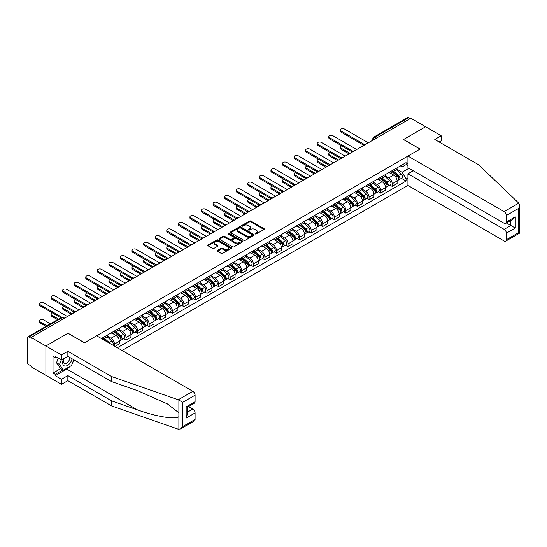 <?xml version="1.0" encoding="UTF-8"?>
<svg xmlns="http://www.w3.org/2000/svg" width="547" height="547" viewBox="0 0 547 547"><rect width="100%" height="100%" fill="white"/><g stroke="black" fill="none" stroke-linecap="round" stroke-linejoin="round"><path stroke-width="0.82" d="M255.271 233.945A0.718 0.417 0 0 0 256.29 233.945L264.03 229.473A1.032 0.595 0 0 0 264.331 229.056A1.032 0.595 0 0 0 264.03 228.639L250.923 221.07A1.032 0.595 0 0 0 249.466 221.07L241.726 225.535A0.718 0.417 0 0 0 242.752 226.123L243.75 225.549A3.296 1.901 0 0 1 248.413 225.549L249.5 226.178A3.296 1.901 0 0 1 250.464 227.525A3.296 1.901 0 0 1 249.5 228.865L248.502 229.446A0.718 0.417 0 0 0 249.521 230.034L250.519 229.453A3.296 1.901 0 0 1 255.182 229.453L256.276 230.089A3.296 1.901 0 0 1 257.24 231.429A3.296 1.901 0 0 1 256.276 232.776L255.271 233.357A0.718 0.417 0 0 0 255.271 233.945L255.271 233.357M217.501 250.417A1.032 0.595 0 0 0 217.2 250.834A1.032 0.595 0 0 0 217.501 251.258L221.173 253.377A1.032 0.595 0 0 0 222.629 253.377L231.224 248.413A1.032 0.595 0 0 0 231.525 247.996A1.032 0.595 0 0 0 231.224 247.579L218.116 240.01A1.032 0.595 0 0 0 216.66 240.01L208.065 244.967A1.032 0.595 0 0 0 207.764 245.391A1.032 0.595 0 0 0 208.065 245.808L212.51 248.372A1.032 0.595 0 0 0 213.966 248.372L217.644 246.253A1.032 0.595 0 0 0 217.945 245.829A1.032 0.595 0 0 0 217.644 245.412L215.443 244.14A2.756 1.593 0 0 1 214.636 243.012A2.756 1.593 0 0 1 216.332 241.542A2.756 1.593 0 0 1 219.34 241.89L227.969 246.875A2.756 1.593 0 0 1 228.776 247.996A2.756 1.593 0 0 1 227.073 249.466A2.756 1.593 0 0 1 224.072 249.117L222.629 248.29A1.032 0.595 0 0 0 221.173 248.29L217.501 250.417L217.501 251.258M31.131 337.458L410.824 118.241L425.587 126.767L403.481 139.533L420.021 149.085L84.546 342.764L68.006 333.212L45.9 345.977L31.131 337.458L31.131 338.313L28.834 336.986A2.099 1.21 -120 0 0 27.788 336.877A2.099 1.21 -120 0 0 27.35 337.841L27.35 362.087A2.099 1.21 -120 0 0 28.834 364.651L31.131 365.984L31.131 366.839L45.9 375.358L45.9 345.977L45.9 375.358L61.476 384.356L61.476 379.303L67.855 375.618L67.855 380.671L61.476 384.356M243.825 240.304A1.032 0.595 0 0 0 245.282 240.304L253.87 235.34A1.032 0.595 0 0 0 254.17 234.923A1.032 0.595 0 0 0 253.87 234.499L240.762 226.93A1.032 0.595 0 0 0 239.306 226.93L230.718 231.894A1.032 0.595 0 0 0 230.417 232.318A1.032 0.595 0 0 0 230.718 232.735L243.825 240.304M228.489 234.102A0.718 0.417 0 0 1 229.22 234.198L229.22 233.343L242.547 241.036A1.032 0.595 0 0 1 242.847 241.459A1.032 0.595 0 0 1 242.547 241.877L233.959 246.841A1.032 0.595 0 0 1 232.502 246.841L219.395 239.271L219.395 238.43A1.032 0.595 0 0 0 219.087 238.854A1.032 0.595 0 0 0 219.395 239.271M219.395 238.43L223.067 236.311A1.032 0.595 0 0 1 224.523 236.311L229.843 239.381A1.032 0.595 0 0 0 231.299 239.381L233.74 237.972A1.032 0.595 0 0 0 234.041 237.548A1.032 0.595 0 0 0 233.74 237.131L228.202 233.931A0.718 0.417 0 0 1 229.22 233.343M122.09 350.477L407.932 185.447L504.149 241.001A3.145 1.819 -120 0 0 505.722 241.152A3.145 1.819 -120 0 0 506.378 239.716L506.378 233.207A3.145 1.819 -120 0 0 504.149 229.35L510.83 225.494L515.281 228.065L506.378 233.207M376.473 138.076L374.914 137.174A2.099 1.21 60 0 0 373.868 137.071L407.474 117.667A2.099 1.21 60 0 1 408.52 117.769L374.914 137.174A2.099 1.21 120 0 0 373.43 139.745L373.43 139.834M410.079 118.672L408.52 117.769M392.199 170.623A4.827 2.79 60 0 1 391.201 172.79L396.096 169.967A4.827 2.79 -120 0 0 397.101 167.799M385.252 175.826L388.787 177.864A4.827 2.79 60 0 1 392.199 183.778L397.101 180.948A4.827 2.79 -120 0 0 393.683 175.04L390.182 173.016M397.101 180.948L397.101 183.56L392.199 186.39L389.854 185.036M391.201 172.79A4.827 2.79 60 0 1 388.828 172.572M392.199 183.778L392.199 186.39M380.63 177.31A4.827 2.79 60 0 1 379.632 179.478L384.527 176.647A4.827 2.79 -120 0 0 385.526 174.479M378.278 191.717L380.63 193.07L385.526 190.247L385.526 187.628A4.827 2.79 -120 0 0 382.114 181.72L378.606 179.696M379.632 179.478A4.827 2.79 60 0 1 377.252 179.259M373.683 182.507L377.218 184.544A4.827 2.79 60 0 1 380.63 190.459L380.63 193.07M369.054 183.99A4.827 2.79 60 0 1 368.056 186.158L372.951 183.327A4.827 2.79 -120 0 0 373.95 181.16M366.709 198.397L369.054 199.751L373.95 196.927L373.95 194.315A4.827 2.79 -120 0 0 370.538 188.4L367.037 186.377M368.056 186.158A4.827 2.79 60 0 1 365.683 185.939M362.107 189.187L365.642 191.231A4.827 2.79 60 0 1 369.054 197.139L369.054 199.751M357.485 190.671A4.827 2.79 60 0 1 356.48 192.838L361.382 190.014A4.827 2.79 -120 0 0 362.381 187.847M355.133 205.077L357.485 206.431L362.381 203.607L362.381 200.995A4.827 2.79 -120 0 0 358.969 195.081L355.461 193.057M356.48 192.838A4.827 2.79 60 0 1 354.107 192.619M350.531 195.867L354.073 197.911A4.827 2.79 60 0 1 357.485 203.819L357.485 206.431M345.909 197.351A4.827 2.79 60 0 1 344.911 199.518L349.806 196.694A4.827 2.79 -120 0 0 350.805 194.527M343.564 211.757L345.909 213.118L350.805 210.287L350.805 207.675A4.827 2.79 -120 0 0 347.393 201.768L343.885 199.744M344.911 199.518A4.827 2.79 60 0 1 342.531 199.299M338.962 202.547L342.497 204.592A4.827 2.79 60 0 1 345.909 210.499L345.909 213.118M334.333 204.038A4.827 2.79 60 0 1 333.335 206.198L338.231 203.375A4.827 2.79 -120 0 0 339.229 201.207M331.988 218.444L334.333 219.798L339.236 216.968L339.236 214.356A4.827 2.79 -120 0 0 335.817 208.448L332.316 206.424M333.335 206.198A4.827 2.79 60 0 1 330.962 205.987M327.386 209.234L330.921 211.272A4.827 2.79 60 0 1 334.333 217.186L334.333 219.798M322.764 210.718A4.827 2.79 60 0 1 321.766 212.886L326.662 210.055A4.827 2.79 -120 0 0 327.66 207.887M320.412 225.125L322.764 226.479L327.66 223.655L327.66 221.036A4.827 2.79 -120 0 0 324.248 215.128L320.74 213.104M321.766 212.886A4.827 2.79 60 0 1 319.386 212.667M315.817 215.915L319.352 217.952A4.827 2.79 60 0 1 322.764 223.867L322.764 226.479M311.188 217.398A4.827 2.79 60 0 1 310.19 219.566L315.086 216.735A4.827 2.79 -120 0 0 316.084 214.574M308.843 231.805L311.188 233.159L316.084 230.335L316.084 227.723A4.827 2.79 -120 0 0 312.672 221.808L309.171 219.785M310.19 219.566A4.827 2.79 60 0 1 307.817 219.347M304.241 222.595L307.776 224.639A4.827 2.79 60 0 1 311.188 230.547L311.188 233.159M299.619 224.079A4.827 2.79 60 0 1 298.614 226.246L303.517 223.422A4.827 2.79 -120 0 0 304.515 221.255M297.267 238.485L299.619 239.839L304.515 237.015L304.515 234.403A4.827 2.79 -120 0 0 301.103 228.489L297.595 226.472M298.614 226.246A4.827 2.79 60 0 1 296.242 226.027M292.666 229.275L296.207 231.319A4.827 2.79 60 0 1 299.619 237.227L299.619 239.839M288.043 230.759A4.827 2.79 60 0 1 287.045 232.926L291.941 230.102A4.827 2.79 -120 0 0 292.939 227.935M285.698 245.165L288.043 246.526L292.939 243.695L292.939 241.083A4.827 2.79 -120 0 0 289.527 235.176L286.019 233.152M287.045 232.926A4.827 2.79 60 0 1 284.666 232.707M281.096 235.955L284.631 238A4.827 2.79 60 0 1 288.043 243.914L288.043 246.526M276.467 237.446A4.827 2.79 60 0 1 275.469 239.613L280.365 236.783A4.827 2.79 -120 0 0 281.363 234.615M274.122 251.852L276.467 253.206L281.363 250.376L281.363 247.764A4.827 2.79 -120 0 0 277.951 241.856L274.45 239.832M275.469 239.613A4.827 2.79 60 0 1 273.097 239.395M269.521 242.642L273.056 244.68A4.827 2.79 60 0 1 276.467 250.594L276.467 253.206M264.898 244.126A4.827 2.79 60 0 1 263.9 246.294L268.796 243.463A4.827 2.79 -120 0 0 269.794 241.295M262.546 258.533L264.898 259.887L269.794 257.063L269.794 254.451A4.827 2.79 -120 0 0 266.382 248.536L262.875 246.512M263.9 246.294A4.827 2.79 60 0 1 261.521 246.075M257.945 249.323L261.487 251.367A4.827 2.79 60 0 1 264.898 257.275L264.898 259.887M253.323 250.806A4.827 2.79 60 0 1 252.324 252.974L257.22 250.15A4.827 2.79 -120 0 0 258.218 247.982M250.977 265.213L253.323 266.567L258.218 263.743L258.218 261.131A4.827 2.79 -120 0 0 254.806 255.217L251.305 253.193M252.324 252.974A4.827 2.79 60 0 1 249.952 252.755M246.376 256.003L249.911 258.047A4.827 2.79 60 0 1 253.323 263.955L253.323 266.567M241.753 257.487A4.827 2.79 60 0 1 240.748 259.654L245.644 256.83A4.827 2.79 -120 0 0 246.649 254.663M239.401 271.893L241.753 273.254L246.649 270.423L246.649 267.811A4.827 2.79 -120 0 0 243.237 261.904L239.73 259.88M240.748 259.654A4.827 2.79 60 0 1 238.376 259.435M234.8 262.683L238.335 264.727A4.827 2.79 60 0 1 241.753 270.635L241.753 273.254M230.178 264.174A4.827 2.79 60 0 1 229.179 266.334L234.075 263.51A4.827 2.79 -120 0 0 235.073 261.343M227.832 278.58L230.178 279.934L235.073 277.103L235.073 274.491A4.827 2.79 -120 0 0 231.661 268.584L228.154 266.56M229.179 266.334A4.827 2.79 60 0 1 226.8 266.122M223.231 269.37L226.766 271.408A4.827 2.79 60 0 1 230.178 277.322L230.178 279.934M218.602 270.854A4.827 2.79 60 0 1 217.603 273.021L222.499 270.191A4.827 2.79 -120 0 0 223.497 268.023M216.256 285.26L218.602 286.614L223.497 283.79L223.497 281.172A4.827 2.79 -120 0 0 220.085 275.264L216.585 273.24M217.603 273.021A4.827 2.79 60 0 1 215.231 272.803M211.655 276.05L215.19 278.088A4.827 2.79 60 0 1 218.602 284.002L218.602 286.614M207.033 277.534A4.827 2.79 60 0 1 206.034 279.702L210.93 276.871A4.827 2.79 -120 0 0 211.928 274.71M204.681 291.941L207.033 293.295L211.928 290.471L211.928 287.859A4.827 2.79 -120 0 0 208.516 281.944L205.009 279.92M206.034 279.702A4.827 2.79 60 0 1 203.655 279.483M200.079 282.731L203.621 284.775A4.827 2.79 60 0 1 207.033 290.683L207.033 293.295M195.457 284.214A4.827 2.79 60 0 1 194.458 286.382L199.354 283.558A4.827 2.79 -120 0 0 200.352 281.39M193.112 298.621L195.457 299.975L200.352 297.151L200.352 294.539A4.827 2.79 -120 0 0 196.941 288.625L193.44 286.601M194.458 286.382A4.827 2.79 60 0 1 192.086 286.163M188.51 289.411L192.045 291.455A4.827 2.79 60 0 1 195.457 297.363L195.457 299.975M183.888 290.895A4.827 2.79 60 0 1 182.883 293.062L187.778 290.238A4.827 2.79 -120 0 0 188.783 288.071M181.536 305.301L183.888 306.662L188.783 303.831L188.783 301.219A4.827 2.79 -120 0 0 185.371 295.312L181.864 293.288M182.883 293.062A4.827 2.79 60 0 1 180.51 292.843M176.934 296.091L180.469 298.136A4.827 2.79 60 0 1 183.888 304.05L183.888 306.662M172.312 297.582A4.827 2.79 60 0 1 171.314 299.742L176.209 296.918A4.827 2.79 -120 0 0 177.207 294.751M169.967 311.988L172.312 313.342L177.207 310.511L177.207 307.899A4.827 2.79 -120 0 0 173.796 301.992L170.288 299.968M171.314 299.742A4.827 2.79 60 0 1 168.934 299.53M165.365 302.778L168.9 304.816A4.827 2.79 60 0 1 172.312 310.73L172.312 313.342M160.736 304.262A4.827 2.79 60 0 1 159.738 306.429L164.633 303.599A4.827 2.79 -120 0 0 165.632 301.431M158.391 318.669L160.736 320.022L165.632 317.198L165.632 314.587A4.827 2.79 -120 0 0 162.22 308.672L158.719 306.648M159.738 306.429A4.827 2.79 60 0 1 157.365 306.211M153.789 309.458L157.324 311.496A4.827 2.79 60 0 1 160.736 317.41L160.736 320.022M149.167 310.942A4.827 2.79 60 0 1 148.169 313.11L153.064 310.279A4.827 2.79 -120 0 0 154.063 308.118M146.815 325.349L149.167 326.703L154.063 323.879L154.063 321.267A4.827 2.79 -120 0 0 150.651 315.352L147.143 313.328M148.169 313.11A4.827 2.79 60 0 1 145.789 312.891M142.213 316.139L145.755 318.183A4.827 2.79 60 0 1 149.167 324.091L149.167 326.703M137.591 317.622A4.827 2.79 60 0 1 136.593 319.79L141.488 316.966A4.827 2.79 -120 0 0 142.487 314.798M135.246 332.029L137.591 333.39L142.487 330.559L142.487 327.947A4.827 2.79 -120 0 0 139.075 322.033L135.574 320.016M136.593 319.79A4.827 2.79 60 0 1 134.213 319.571M130.644 322.819L134.179 324.863A4.827 2.79 60 0 1 137.591 330.771L137.591 333.39M126.022 324.303A4.827 2.79 60 0 1 125.017 326.47L129.912 323.646A4.827 2.79 -120 0 0 130.918 321.479M123.67 338.709L126.022 340.07L130.918 337.239L130.918 334.627A4.827 2.79 -120 0 0 127.506 328.72L123.998 326.696M125.017 326.47A4.827 2.79 60 0 1 122.644 326.251M119.068 329.506L122.603 331.544A4.827 2.79 60 0 1 126.022 337.458L126.022 340.07M114.446 330.99A4.827 2.79 60 0 1 113.448 333.157L118.343 330.326A4.827 2.79 -120 0 0 119.342 328.159M115.041 346.408L119.342 343.926L119.342 341.307A4.827 2.79 -120 0 0 115.93 335.4L112.422 333.376M113.448 333.157A4.827 2.79 60 0 1 111.068 332.938M107.499 336.186L111.034 338.224A4.827 2.79 60 0 1 114.446 344.138L114.446 346.066M102.768 339.318L106.768 337.007A4.827 2.79 -120 0 0 107.766 334.839M102.87 337.67A4.827 2.79 60 0 1 102.515 339.174M101.386 338.525L406.072 162.616L406.072 164.626L402.141 166.903L400.397 165.891M396.828 169.139L402.141 172.209L408.93 168.291M406.072 164.633L407.932 165.7M407.932 177.953L406.072 179.019L402.141 172.209M117.338 347.735L406.072 181.036L406.072 179.019M406.072 164.626L407.932 163.56M401.43 178.349L406.072 181.036M255.558 234.048L256.276 233.631A3.296 1.901 0 0 0 257.24 232.29L257.24 231.429M250.464 227.525L250.464 228.379A3.296 1.901 0 0 1 249.5 229.726L248.789 230.137M264.016 229.487L250.923 221.925A1.032 0.595 0 0 0 249.466 221.925L242.02 226.226M253.856 235.347L240.762 227.791A1.032 0.595 0 0 0 239.306 227.791L230.731 232.742L230.718 231.894M252.051 235.217A0.718 0.417 0 0 0 252.051 234.629L240.543 227.983A0.718 0.417 0 0 0 239.524 227.983L238.471 228.591A3.296 1.901 0 0 0 237.507 229.938A3.296 1.901 0 0 0 238.471 231.285L246.335 235.825A3.296 1.901 0 0 0 250.998 235.825L252.051 235.217L252.051 236.072A0.718 0.417 0 0 0 252.263 235.778L252.263 234.923M237.507 229.938L237.507 230.793A3.296 1.901 0 0 0 238.471 232.14L238.471 231.285M252.051 236.072L250.998 236.68A3.296 1.901 0 0 1 246.335 236.68L238.471 232.14M219.409 239.278L223.067 237.166L223.067 236.311M234.041 237.548L234.041 238.403A1.032 0.595 0 0 1 233.74 238.827L231.299 240.236A1.032 0.595 0 0 1 229.843 240.236L224.523 237.166A1.032 0.595 0 0 0 223.067 237.166M229.22 234.198L242.533 241.89M235.36 242.56A2.756 1.593 0 0 0 238.362 242.909A2.756 1.593 0 0 0 240.058 241.439A2.756 1.593 0 0 0 239.251 240.311L236.215 238.56A1.032 0.595 0 0 0 234.759 238.56L232.318 239.969A1.032 0.595 0 0 0 232.017 240.386A1.032 0.595 0 0 0 232.318 240.81L235.36 242.56L235.36 243.422A2.756 1.593 0 0 0 238.362 243.764A2.756 1.593 0 0 0 240.058 242.294L240.058 241.439M232.017 240.386L232.017 241.241A1.032 0.595 0 0 0 232.318 241.665L232.318 240.81M235.36 243.422L232.318 241.665M228.776 247.996L228.776 248.851A2.756 1.593 0 0 1 227.073 250.321A2.756 1.593 0 0 1 224.072 249.979L222.629 249.145A1.032 0.595 0 0 0 221.173 249.145L217.515 251.264M214.636 243.012L214.636 243.873A2.756 1.593 0 0 0 215.443 244.994L215.443 244.14M217.644 245.412L217.644 246.253L215.443 244.994M231.21 248.427L218.116 240.865A1.032 0.595 0 0 0 216.66 240.865L208.079 245.815L208.065 244.967M392.534 172.025L397.252 176.23A2.626 1.511 60 0 1 398.079 180.284L397.095 180.852M392.664 172.134L394.879 173.413M341.786 145.892A2.414 1.395 -0 0 0 340.378 147.157A2.414 1.395 -0 0 0 341.089 148.141L350.066 153.324M393.013 171.751L398.257 176.428A1.258 0.725 60 0 1 398.654 178.377A1.258 0.725 60 0 1 398.537 178.425M393.799 171.293L398.517 175.505A2.626 1.511 60 0 1 399.337 179.56A2.626 1.511 60 0 1 398.544 179.642M396.425 169.714L401.183 173.96A2.626 1.511 60 0 1 402.011 178.014L399.337 179.56M349.102 153.878L341.089 149.256A2.414 1.395 180 0 1 340.378 148.271L340.378 147.157M363.324 144.962L341.089 132.121A2.414 1.395 180 0 1 340.378 131.136L340.378 130.022A2.414 1.395 -0 0 0 341.089 131.006L364.281 144.401M368.316 142.788L344.501 129.037A2.414 1.395 -0 0 0 341.868 128.736A2.414 1.395 -0 0 0 340.378 130.022M380.965 178.705L385.676 182.91A2.626 1.511 60 0 1 386.503 186.971L385.526 187.532M381.088 178.814L383.31 180.1M330.217 152.572A2.414 1.395 -0 0 0 328.809 153.837A2.414 1.395 -0 0 0 329.513 154.822L338.49 160.004M381.437 178.431L386.688 183.115A1.258 0.725 60 0 1 387.085 185.057A1.258 0.725 60 0 1 386.968 185.105M382.223 177.973L386.941 182.185A2.626 1.511 60 0 1 387.761 186.24A2.626 1.511 60 0 1 386.975 186.322M384.856 176.401L389.614 180.64A2.626 1.511 60 0 1 390.435 184.701L387.761 186.24M337.526 160.558L329.513 155.936A2.414 1.395 180 0 1 328.809 154.951L328.809 153.837M369.389 185.385L374.107 189.597A2.626 1.511 60 0 1 374.927 193.652L373.95 194.212M369.512 185.495L371.734 186.78M318.641 159.252A2.414 1.395 -0 0 0 317.233 160.517A2.414 1.395 -0 0 0 317.944 161.502L326.915 166.685M369.868 185.112L375.112 189.795A1.258 0.725 60 0 1 375.509 191.737A1.258 0.725 60 0 1 375.392 191.785M370.654 184.66L375.365 188.865A2.626 1.511 60 0 1 376.192 192.92A2.626 1.511 60 0 1 375.399 193.009M373.28 183.081L378.039 187.327A2.626 1.511 60 0 1 378.859 191.382L376.192 192.92M325.95 167.245L317.944 162.616A2.414 1.395 180 0 1 317.233 161.632L317.233 160.517M518.795 203.163L519.65 205.234L518.727 208.339L506.378 215.47A3.145 1.819 -120 0 0 504.149 211.614L518.795 203.163L478.557 164.715L434.783 139.444L441.162 135.759L425.587 126.767L403.549 139.485L420.096 149.037L407.932 156.066L504.149 211.614M441.162 135.759L441.162 140.818L439.166 141.974M407.932 185.447L407.932 173.796L504.149 229.35M407.932 156.066L407.932 167.717L504.149 223.265A3.145 1.819 -120 0 0 505.722 223.422A3.145 1.819 -120 0 0 506.378 221.979L506.378 215.47M413.197 170.753L407.932 173.796M506.481 222.985L510.83 225.494L510.83 220.475M506.378 221.979L515.281 216.844L513.052 219.19L505.722 223.422M506.378 239.716L518.727 232.584L519.199 232.851M67.855 375.618L111.629 400.889L111.629 405.942L178.219 429.176L180.51 428.916L182.732 426.564L195.088 419.433A3.145 1.819 60 0 1 194.438 420.875L180.51 428.916M111.629 400.889L137.495 409.915C155.874 416.595 176.462 419.911 178.883 416.582L178.883 412.848L167.327 403.871L137.495 390.64L111.629 381.615L67.855 356.343L61.476 360.029L55.247 356.432L55.247 357.8L53.018 356.514L53.018 373.047L55.247 374.333L62.96 369.875M111.629 405.942L67.855 380.671M195.088 395.194L182.732 402.325L178.219 399.789L111.629 376.562L67.855 351.29L61.476 354.976L45.9 345.977L67.931 333.26L84.477 342.812L96.641 335.783L192.859 391.337A3.145 1.819 60 0 1 195.088 395.194L195.088 401.703A3.145 1.819 60 0 1 194.438 403.146L187.108 407.371L187.108 414.961L186.185 418.065L186.185 406.845C187.389 407.536 187.389 407.536 186.185 406.845L195.088 401.703M61.476 354.976L61.476 360.029M70.016 366.408A11.802 6.817 -60 0 1 66.741 369.068L55.247 375.707L61.476 379.303M55.247 375.707L55.247 374.333M67.855 351.29L67.855 356.343M111.629 376.562L111.629 381.615M187.108 412.39L192.859 409.067A3.145 1.819 60 0 1 195.088 412.923L195.088 419.433M192.859 409.067L188.517 406.558M74.036 359.912A11.802 6.817 -60 0 1 72.354 363.317M56.43 357.116L55.247 357.8M53.018 373.047L60.738 368.596M63.602 358.798A6.817 3.938 120 0 0 62.666 362.64A6.817 3.938 120 0 0 66.782 365.772A6.817 3.938 120 0 0 72.101 358.798M63.965 358.593A4.67 2.694 120 0 0 63.308 361.252A4.67 2.694 120 0 0 64.272 363.393A4.67 2.694 120 0 0 67.835 362.176A4.67 2.694 120 0 0 69.907 357.526M73.742 359.741L71.493 365.553L63.479 370.175L60.512 368.466L56.505 362.77L58.283 358.182M63.479 370.175L59.473 364.48L61.25 359.899M56.505 362.77L59.473 364.48M351.755 151.642L329.513 138.801A2.414 1.395 180 0 1 328.809 137.817L328.809 136.702A2.414 1.395 -0 0 0 329.513 137.687L352.712 151.081M356.74 149.468L332.925 135.718A2.414 1.395 -0 0 0 330.299 135.417A2.414 1.395 -0 0 0 328.809 136.702M340.179 158.322L317.944 145.481A2.414 1.395 180 0 1 317.233 144.497L317.233 143.382A2.414 1.395 -0 0 0 317.944 144.374L341.137 157.762M345.171 156.148L321.356 142.398A2.414 1.395 -0 0 0 318.723 142.097A2.414 1.395 -0 0 0 317.233 143.382M357.82 192.065L362.531 196.277A2.626 1.511 60 0 1 363.358 200.332L362.381 200.899M357.943 192.182L360.158 193.46M307.065 165.932A2.414 1.395 -0 0 0 305.664 167.197A2.414 1.395 -0 0 0 306.368 168.182L315.345 173.365M358.292 191.792L363.543 196.476A1.258 0.725 60 0 1 363.933 198.424A1.258 0.725 60 0 1 363.823 198.465M359.078 191.341L363.796 195.546A2.626 1.511 60 0 1 364.617 199.6A2.626 1.511 60 0 1 363.823 199.689M361.711 189.761L366.463 194.007A2.626 1.511 60 0 1 367.29 198.062L364.617 199.6M314.381 173.925L306.368 169.296A2.414 1.395 180 0 1 305.664 168.312L305.664 167.197M346.244 198.752L350.962 202.958A2.626 1.511 60 0 1 351.783 207.012L350.805 207.58M346.367 198.862L348.589 200.14M295.496 172.613A2.414 1.395 -0 0 0 294.088 173.884A2.414 1.395 -0 0 0 294.792 174.869L303.77 180.052M346.723 198.472L351.967 203.156A1.258 0.725 60 0 1 352.364 205.104A1.258 0.725 60 0 1 352.247 205.152M347.502 198.021L352.22 202.233A2.626 1.511 60 0 1 353.047 206.287A2.626 1.511 60 0 1 352.254 206.369M350.135 196.441L354.894 200.687A2.626 1.511 60 0 1 355.714 204.742L353.047 206.287M302.806 180.606L294.792 175.984A2.414 1.395 180 0 1 294.088 174.992L294.088 173.884M334.668 205.433L339.386 209.638A2.626 1.511 60 0 1 340.207 213.692L339.229 214.26M334.798 205.542L337.014 206.828M283.92 179.3A2.414 1.395 -0 0 0 282.512 180.565A2.414 1.395 -0 0 0 283.223 181.549L292.201 186.732M335.147 205.159L340.391 209.836A1.258 0.725 60 0 1 340.788 211.785A1.258 0.725 60 0 1 340.672 211.833M335.933 204.701L340.651 208.913A2.626 1.511 60 0 1 341.472 212.968A2.626 1.511 60 0 1 340.678 213.05M338.559 203.122L343.318 207.368A2.626 1.511 60 0 1 344.145 211.422L341.472 212.968M291.236 187.286L283.223 182.664A2.414 1.395 180 0 1 282.512 181.679L282.512 180.565M328.603 165.003L306.368 152.169A2.414 1.395 180 0 1 305.664 151.184L305.664 150.069A2.414 1.395 -0 0 0 306.368 151.054L329.567 164.442M333.595 162.828L309.78 149.085A2.414 1.395 -0 0 0 307.147 148.777A2.414 1.395 -0 0 0 305.664 150.069M317.034 171.69L294.792 158.849A2.414 1.395 180 0 1 294.088 157.864L294.088 156.75A2.414 1.395 -0 0 0 294.792 157.734L317.992 171.129M322.019 169.515L298.204 155.765A2.414 1.395 -0 0 0 295.578 155.464A2.414 1.395 -0 0 0 294.088 156.75M305.458 178.37L283.223 165.529A2.414 1.395 180 0 1 282.512 164.544L282.512 163.43A2.414 1.395 -0 0 0 283.223 164.415L306.416 177.809M310.45 176.196L286.635 162.445A2.414 1.395 -0 0 0 284.002 162.144A2.414 1.395 -0 0 0 282.512 163.43M293.889 185.05L271.647 172.209A2.414 1.395 180 0 1 270.943 171.225L270.943 170.11A2.414 1.395 -0 0 0 271.647 171.095L294.847 184.489M298.874 182.876L275.059 169.126A2.414 1.395 -0 0 0 272.433 168.825A2.414 1.395 -0 0 0 270.943 170.11M282.314 191.73L260.078 178.89A2.414 1.395 180 0 1 259.367 177.905L259.367 176.797A2.414 1.395 -0 0 0 260.078 177.782L283.271 191.17M287.298 189.556L263.49 175.806A2.414 1.395 -0 0 0 260.857 175.505A2.414 1.395 -0 0 0 259.367 176.797M270.738 198.411L248.502 185.577A2.414 1.395 180 0 1 247.798 184.592L247.798 183.477A2.414 1.395 -0 0 0 248.502 184.462L271.702 197.857M275.729 196.236L251.914 182.493A2.414 1.395 -0 0 0 249.282 182.185A2.414 1.395 -0 0 0 247.798 183.477M259.169 205.098L236.926 192.257A2.414 1.395 180 0 1 236.222 191.272L236.222 190.158A2.414 1.395 -0 0 0 236.926 191.142L260.126 204.537M264.153 202.923L240.338 189.173A2.414 1.395 -0 0 0 237.713 188.872A2.414 1.395 -0 0 0 236.222 190.158M247.593 211.778L225.357 198.937A2.414 1.395 180 0 1 224.646 197.952L224.646 196.838A2.414 1.395 -0 0 0 225.357 197.823L248.55 211.217M252.584 209.604L228.769 195.853A2.414 1.395 -0 0 0 226.137 195.552A2.414 1.395 -0 0 0 224.646 196.838M236.024 218.458L213.781 205.617A2.414 1.395 180 0 1 213.077 204.633L213.077 203.518A2.414 1.395 -0 0 0 213.781 204.503L236.981 217.897M241.008 216.284L217.193 202.534A2.414 1.395 -0 0 0 214.568 202.233A2.414 1.395 -0 0 0 213.077 203.518M224.448 225.138L202.212 212.304A2.414 1.395 180 0 1 201.501 211.313L201.501 210.205A2.414 1.395 -0 0 0 202.212 211.19L225.405 224.578M229.432 222.964L205.624 209.221A2.414 1.395 -0 0 0 202.992 208.913A2.414 1.395 -0 0 0 201.501 210.205M212.872 231.825L190.636 218.985A2.414 1.395 180 0 1 189.932 218L189.932 216.885A2.414 1.395 -0 0 0 190.636 217.87L213.829 231.265M217.863 229.651L194.048 215.901A2.414 1.395 -0 0 0 191.416 215.6A2.414 1.395 -0 0 0 189.932 216.885M201.303 238.506L179.06 225.665A2.414 1.395 180 0 1 178.356 224.68L178.356 223.566A2.414 1.395 -0 0 0 179.06 224.55L202.26 237.945M206.287 236.331L182.472 222.581A2.414 1.395 -0 0 0 179.847 222.28A2.414 1.395 -0 0 0 178.356 223.566M189.727 245.186L167.491 232.345A2.414 1.395 180 0 1 166.78 231.36L166.78 230.246A2.414 1.395 -0 0 0 167.491 231.231L190.684 244.625M194.718 243.012L170.903 229.261A2.414 1.395 -0 0 0 168.271 228.961A2.414 1.395 -0 0 0 166.78 230.246M178.158 251.866L155.916 239.025A2.414 1.395 180 0 1 155.211 238.041L155.211 236.926A2.414 1.395 -0 0 0 155.916 237.918L179.115 251.305M183.142 249.692L159.327 235.942A2.414 1.395 -0 0 0 156.702 235.641A2.414 1.395 -0 0 0 155.211 236.926M166.582 258.546L144.34 245.712A2.414 1.395 180 0 1 143.635 244.728L143.635 243.613A2.414 1.395 -0 0 0 144.34 244.598L167.539 257.986M171.567 256.372L147.758 242.629A2.414 1.395 -0 0 0 145.126 242.321A2.414 1.395 -0 0 0 143.635 243.613M155.006 265.233L132.771 252.393A2.414 1.395 180 0 1 132.066 251.408L132.066 250.294A2.414 1.395 -0 0 0 132.771 251.278L155.963 264.673M159.998 263.059L136.182 249.309A2.414 1.395 -0 0 0 133.55 249.008A2.414 1.395 -0 0 0 132.066 250.294M143.437 271.914L121.195 259.073A2.414 1.395 180 0 1 120.49 258.088L120.49 256.974A2.414 1.395 -0 0 0 121.195 257.958L144.394 271.353M148.422 269.739L124.607 255.989A2.414 1.395 -0 0 0 121.981 255.688A2.414 1.395 -0 0 0 120.49 256.974M131.861 278.594L109.626 265.753A2.414 1.395 180 0 1 108.915 264.769L108.915 263.654A2.414 1.395 -0 0 0 109.626 264.639L132.818 278.033M136.853 276.42L113.038 262.669A2.414 1.395 -0 0 0 110.405 262.369A2.414 1.395 -0 0 0 108.915 263.654M120.292 285.274L98.05 272.44A2.414 1.395 180 0 1 97.345 271.449L97.345 270.341A2.414 1.395 -0 0 0 98.05 271.326L121.249 284.713M125.277 283.1L101.462 269.35A2.414 1.395 -0 0 0 98.836 269.049A2.414 1.395 -0 0 0 97.345 270.341M323.099 212.113L327.81 216.318A2.626 1.511 60 0 1 328.638 220.379L327.66 220.94M323.222 212.222L325.444 213.508M272.351 185.98A2.414 1.395 -0 0 0 270.943 187.245A2.414 1.395 -0 0 0 271.647 188.23L280.625 193.412M323.571 211.839L328.822 216.523A1.258 0.725 60 0 1 329.219 218.465A1.258 0.725 60 0 1 329.103 218.513M324.357 211.381L329.075 215.593A2.626 1.511 60 0 1 329.896 219.648A2.626 1.511 60 0 1 329.103 219.73M326.99 209.809L331.749 214.048A2.626 1.511 60 0 1 332.569 218.109L329.896 219.648M279.661 193.966L271.647 189.344A2.414 1.395 180 0 1 270.943 188.359L270.943 187.245M311.523 218.793L316.241 223.005A2.626 1.511 60 0 1 317.062 227.06L316.084 227.62M311.646 218.903L313.869 220.188M260.775 192.66A2.414 1.395 -0 0 0 259.367 193.925A2.414 1.395 -0 0 0 260.078 194.91L269.049 200.093M312.002 218.52L317.246 223.203A1.258 0.725 60 0 1 317.643 225.152A1.258 0.725 60 0 1 317.527 225.193M312.788 218.068L317.499 222.273A2.626 1.511 60 0 1 318.327 226.328A2.626 1.511 60 0 1 317.533 226.417M315.414 216.489L320.173 220.735A2.626 1.511 60 0 1 320.993 224.79L318.327 226.328M268.085 200.653L260.078 196.024A2.414 1.395 180 0 1 259.367 195.04L259.367 193.925M299.954 225.473L304.665 229.685A2.626 1.511 60 0 1 305.493 233.74L304.515 234.307M300.077 225.59L302.293 226.868M249.2 199.34A2.414 1.395 -0 0 0 247.798 200.605A2.414 1.395 -0 0 0 248.502 201.597L257.48 206.773M300.426 225.2L305.677 229.884A1.258 0.725 60 0 1 306.067 231.832A1.258 0.725 60 0 1 305.958 231.873M301.212 224.749L305.93 228.954A2.626 1.511 60 0 1 306.751 233.015A2.626 1.511 60 0 1 305.958 233.097M303.845 223.169L308.597 227.415A2.626 1.511 60 0 1 309.424 231.47L306.751 233.015M256.516 207.334L248.502 202.705A2.414 1.395 180 0 1 247.798 201.72L247.798 200.605M288.378 232.16L293.096 236.366A2.626 1.511 60 0 1 293.917 240.42L292.939 240.988M288.501 232.27L290.724 233.548M237.63 206.021A2.414 1.395 -0 0 0 236.222 207.292A2.414 1.395 -0 0 0 236.926 208.277L245.904 213.46M288.857 231.88L294.101 236.564A1.258 0.725 60 0 1 294.498 238.513A1.258 0.725 60 0 1 294.382 238.56M289.637 231.429L294.354 235.641A2.626 1.511 60 0 1 295.182 239.695A2.626 1.511 60 0 1 294.389 239.777M292.269 229.849L297.028 234.095A2.626 1.511 60 0 1 297.848 238.15L295.182 239.695M244.94 214.014L236.926 209.392A2.414 1.395 180 0 1 236.222 208.407L236.222 207.292M276.803 238.841L281.52 243.046A2.626 1.511 60 0 1 282.341 247.1L281.363 247.668M276.932 238.95L279.148 240.236M226.055 212.708A2.414 1.395 -0 0 0 224.646 213.973A2.414 1.395 -0 0 0 225.357 214.957L234.335 220.14M277.281 238.567L282.525 243.251A1.258 0.725 60 0 1 282.922 245.193A1.258 0.725 60 0 1 282.806 245.241M278.067 238.109L282.785 242.321A2.626 1.511 60 0 1 283.606 246.376A2.626 1.511 60 0 1 282.813 246.458M280.693 236.53L285.452 240.776A2.626 1.511 60 0 1 286.279 244.83L283.606 246.376M233.364 220.694L225.357 216.072A2.414 1.395 180 0 1 224.646 215.087L224.646 213.973M265.233 245.521L269.945 249.733A2.626 1.511 60 0 1 270.772 253.787L269.794 254.348M265.357 245.63L267.579 246.916M214.486 219.388A2.414 1.395 -0 0 0 213.077 220.653A2.414 1.395 -0 0 0 213.781 221.638L222.759 226.82M265.705 245.247L270.956 249.931A1.258 0.725 60 0 1 271.353 251.873A1.258 0.725 60 0 1 271.237 251.921M266.492 244.796L271.209 249.001A2.626 1.511 60 0 1 272.03 253.056A2.626 1.511 60 0 1 271.237 253.145M269.124 243.217L273.883 247.463A2.626 1.511 60 0 1 274.703 251.517L272.03 253.056M221.795 227.381L213.781 222.752A2.414 1.395 180 0 1 213.077 221.767L213.077 220.653M253.658 252.201L258.375 256.413A2.626 1.511 60 0 1 259.196 260.468L258.218 261.035M253.781 252.317L256.003 253.596M202.91 226.068A2.414 1.395 -0 0 0 201.501 227.333A2.414 1.395 -0 0 0 202.212 228.318L211.183 233.501M254.136 251.928L259.381 256.611A1.258 0.725 60 0 1 259.777 258.56A1.258 0.725 60 0 1 259.661 258.601M254.923 251.476L259.634 255.681A2.626 1.511 60 0 1 260.461 259.736A2.626 1.511 60 0 1 259.668 259.825M257.548 249.897L262.307 254.143A2.626 1.511 60 0 1 263.128 258.198L260.461 259.736M210.219 234.061L202.212 229.432A2.414 1.395 180 0 1 201.501 228.448L201.501 227.333M242.089 258.881L246.8 263.093A2.626 1.511 60 0 1 247.627 267.148L246.649 267.715M242.212 258.998L244.427 260.276M191.334 232.748A2.414 1.395 -0 0 0 189.932 234.02A2.414 1.395 -0 0 0 190.636 235.005L199.614 240.188M242.56 258.608L247.812 263.292A1.258 0.725 60 0 1 248.201 265.24A1.258 0.725 60 0 1 248.092 265.288M243.347 258.157L248.065 262.362A2.626 1.511 60 0 1 248.885 266.423A2.626 1.511 60 0 1 248.092 266.505M245.979 256.577L250.731 260.823A2.626 1.511 60 0 1 251.558 264.878L248.885 266.423M198.65 240.742L190.636 236.113A2.414 1.395 180 0 1 189.932 235.128L189.932 234.02M230.513 265.568L235.231 269.774A2.626 1.511 60 0 1 236.051 273.828L235.073 274.396M230.636 265.678L232.858 266.957M179.765 239.436A2.414 1.395 -0 0 0 178.356 240.701A2.414 1.395 -0 0 0 179.06 241.685L188.038 246.868M230.991 265.295L236.236 269.972A1.258 0.725 60 0 1 236.632 271.921A1.258 0.725 60 0 1 236.516 271.968M231.771 264.837L236.489 269.049A2.626 1.511 60 0 1 237.316 273.103A2.626 1.511 60 0 1 236.523 273.185M234.403 263.257L239.162 267.504A2.626 1.511 60 0 1 239.983 271.558L237.316 273.103M187.074 247.422L179.06 242.8A2.414 1.395 180 0 1 178.356 241.815L178.356 240.701M218.937 272.249L223.655 276.454A2.626 1.511 60 0 1 224.475 280.515L223.497 281.076M219.067 272.358L221.282 273.644M168.189 246.116A2.414 1.395 -0 0 0 166.78 247.381A2.414 1.395 -0 0 0 167.491 248.365L176.469 253.548M219.415 271.975L224.66 276.659A1.258 0.725 60 0 1 225.056 278.601A1.258 0.725 60 0 1 224.94 278.649M220.202 271.517L224.913 275.729A2.626 1.511 60 0 1 225.74 279.784A2.626 1.511 60 0 1 224.947 279.866M222.827 269.945L227.586 274.184A2.626 1.511 60 0 1 228.414 278.245L225.74 279.784M175.498 254.102L167.491 249.48A2.414 1.395 180 0 1 166.78 248.495L166.78 247.381M207.368 278.929L212.079 283.141A2.626 1.511 60 0 1 212.906 287.196L211.928 287.756M207.491 279.038L209.713 280.324M156.62 252.796A2.414 1.395 -0 0 0 155.211 254.061A2.414 1.395 -0 0 0 155.916 255.046L164.893 260.228M207.839 278.655L213.091 283.339A1.258 0.725 60 0 1 213.487 285.288A1.258 0.725 60 0 1 213.371 285.329M208.626 278.204L213.344 282.409A2.626 1.511 60 0 1 214.164 286.464A2.626 1.511 60 0 1 213.371 286.553M211.258 276.625L216.01 280.871A2.626 1.511 60 0 1 216.838 284.925L214.164 286.464M163.929 260.789L155.916 256.16A2.414 1.395 180 0 1 155.211 255.175L155.211 254.061M195.792 285.609L200.51 289.821A2.626 1.511 60 0 1 201.33 293.876L200.352 294.443M195.915 285.725L198.137 287.004M145.044 259.476A2.414 1.395 -0 0 0 143.635 260.741A2.414 1.395 -0 0 0 144.34 261.726L153.317 266.909M196.27 285.336L201.515 290.019A1.258 0.725 60 0 1 201.911 291.968A1.258 0.725 60 0 1 201.795 292.009M197.057 284.884L201.768 289.089A2.626 1.511 60 0 1 202.595 293.144A2.626 1.511 60 0 1 201.802 293.233M199.682 283.305L204.441 287.551A2.626 1.511 60 0 1 205.262 291.606L202.595 293.144M152.353 267.469L144.34 262.84A2.414 1.395 180 0 1 143.635 261.856L143.635 260.741M184.223 292.296L188.934 296.501A2.626 1.511 60 0 1 189.761 300.556L188.783 301.123M184.346 292.406L186.561 293.684M133.468 266.157A2.414 1.395 -0 0 0 132.066 267.428A2.414 1.395 -0 0 0 132.771 268.413L141.748 273.596M184.695 292.016L189.946 296.7A1.258 0.725 60 0 1 190.335 298.648A1.258 0.725 60 0 1 190.226 298.696M185.481 291.565L190.199 295.777A2.626 1.511 60 0 1 191.019 299.831A2.626 1.511 60 0 1 190.226 299.913M188.113 289.985L192.865 294.231A2.626 1.511 60 0 1 193.693 298.286L191.019 299.831M140.784 274.15L132.771 269.527A2.414 1.395 180 0 1 132.066 268.536L132.066 267.428M172.647 298.977L177.365 303.182A2.626 1.511 60 0 1 178.185 307.236L177.207 307.804M172.77 299.086L174.992 300.371M121.899 272.844A2.414 1.395 -0 0 0 120.49 274.109A2.414 1.395 -0 0 0 121.195 275.093L130.172 280.276M173.119 298.703L178.37 303.38A1.258 0.725 60 0 1 178.766 305.329A1.258 0.725 60 0 1 178.65 305.376M173.905 298.245L178.623 302.457A2.626 1.511 60 0 1 179.443 306.511A2.626 1.511 60 0 1 178.657 306.593M176.537 296.665L181.296 300.912A2.626 1.511 60 0 1 182.117 304.966L179.443 306.511M129.208 280.83L121.195 276.208A2.414 1.395 180 0 1 120.49 275.223L120.49 274.109M161.071 305.657L165.789 309.862A2.626 1.511 60 0 1 166.609 313.923L165.632 314.484M161.201 305.766L163.416 307.052M110.323 279.524A2.414 1.395 -0 0 0 108.915 280.789A2.414 1.395 -0 0 0 109.626 281.773L118.596 286.956M161.55 305.383L166.794 310.067A1.258 0.725 60 0 1 167.191 312.009A1.258 0.725 60 0 1 167.074 312.057M162.336 304.932L167.047 309.137A2.626 1.511 60 0 1 167.874 313.192A2.626 1.511 60 0 1 167.081 313.274M164.962 303.353L169.72 307.592A2.626 1.511 60 0 1 170.541 311.653L167.874 313.192M117.632 287.517L109.626 282.888A2.414 1.395 180 0 1 108.915 281.903L108.915 280.789M149.502 312.337L154.213 316.549A2.626 1.511 60 0 1 155.04 320.604L154.063 321.164M149.625 312.453L151.847 313.732M98.747 286.204A2.414 1.395 -0 0 0 97.345 287.469A2.414 1.395 -0 0 0 98.05 288.454L107.027 293.636M149.974 312.063L155.225 316.747A1.258 0.725 60 0 1 155.621 318.696A1.258 0.725 60 0 1 155.505 318.737M150.76 311.612L155.478 315.817A2.626 1.511 60 0 1 156.298 319.872A2.626 1.511 60 0 1 155.505 319.961M153.392 310.033L158.145 314.279A2.626 1.511 60 0 1 158.972 318.333L156.298 319.872M106.063 294.197L98.05 289.568A2.414 1.395 180 0 1 97.345 288.584L97.345 287.469M137.926 319.017L142.644 323.229A2.626 1.511 60 0 1 143.464 327.284L142.487 327.851M138.049 319.133L140.271 320.412M87.178 292.884A2.414 1.395 -0 0 0 85.77 294.149A2.414 1.395 -0 0 0 86.474 295.141L95.451 300.324M138.405 318.744L143.649 323.427A1.258 0.725 60 0 1 144.046 325.376A1.258 0.725 60 0 1 143.929 325.417M139.191 318.292L143.902 322.498A2.626 1.511 60 0 1 144.729 326.559A2.626 1.511 60 0 1 143.936 326.641M141.817 316.713L146.575 320.959A2.626 1.511 60 0 1 147.396 325.014L144.729 326.559M94.487 300.877L86.474 296.248A2.414 1.395 180 0 1 85.77 295.264L85.77 294.149M126.35 325.704L131.068 329.909A2.626 1.511 60 0 1 131.895 333.964L130.911 334.532M126.48 325.814L128.695 327.092M75.602 299.571A2.414 1.395 -0 0 0 74.201 300.836A2.414 1.395 -0 0 0 74.905 301.821L83.882 307.004M126.829 325.424L132.08 330.108A1.258 0.725 60 0 1 132.47 332.056A1.258 0.725 60 0 1 132.36 332.104M127.615 324.973L132.333 329.185A2.626 1.511 60 0 1 133.153 333.239A2.626 1.511 60 0 1 132.36 333.321M130.248 323.393L135 327.639A2.626 1.511 60 0 1 135.827 331.694L133.153 333.239M82.918 307.558L74.905 302.935A2.414 1.395 180 0 1 74.201 301.951L74.201 300.836M114.781 332.385L119.499 336.59A2.626 1.511 60 0 1 120.319 340.644L119.342 341.212M114.904 332.494L117.126 333.779M64.033 306.252A2.414 1.395 -0 0 0 62.625 307.517A2.414 1.395 -0 0 0 63.329 308.501L72.307 313.684M115.253 332.111L120.504 336.795A1.258 0.725 60 0 1 120.901 338.737A1.258 0.725 60 0 1 120.784 338.784M116.039 331.653L120.757 335.865A2.626 1.511 60 0 1 121.578 339.919A2.626 1.511 60 0 1 120.791 340.002M118.672 330.073L123.431 334.32A2.626 1.511 60 0 1 124.251 338.374L121.578 339.919M71.342 314.238L63.329 309.616A2.414 1.395 180 0 1 62.625 308.631L62.625 307.517M103.205 339.065L104.826 340.507M103.335 339.174L105.55 340.46M52.457 312.932A2.414 1.395 -0 0 0 51.049 314.197A2.414 1.395 -0 0 0 51.76 315.181L58.563 319.113M107.048 341.793L103.684 338.791M104.47 338.34L109.181 342.545A2.626 1.511 60 0 1 109.94 343.461M107.096 336.761L111.855 341.007A2.626 1.511 60 0 1 112.689 345.054M57.599 319.667L51.76 316.296A2.414 1.395 180 0 1 51.049 315.311L51.049 314.197M108.716 291.961L86.474 279.12A2.414 1.395 180 0 1 85.77 278.136L85.77 277.021A2.414 1.395 -0 0 0 86.474 278.006L109.674 291.401M113.701 289.78L89.893 276.037A2.414 1.395 -0 0 0 87.26 275.736A2.414 1.395 -0 0 0 85.77 277.021M97.14 298.641L74.905 285.801A2.414 1.395 180 0 1 74.201 284.816L74.201 283.702A2.414 1.395 -0 0 0 74.905 284.686L98.098 298.081M102.132 296.467L78.317 282.717A2.414 1.395 -0 0 0 75.684 282.416A2.414 1.395 -0 0 0 74.201 283.702M85.571 305.322L63.329 292.481A2.414 1.395 180 0 1 62.625 291.496L62.625 290.382A2.414 1.395 -0 0 0 63.329 291.366L86.529 304.761M90.556 303.147L66.741 289.397A2.414 1.395 -0 0 0 64.115 289.096A2.414 1.395 -0 0 0 62.625 290.382M73.995 312.002L51.76 299.161A2.414 1.395 180 0 1 51.049 298.177L51.049 297.062A2.414 1.395 -0 0 0 51.76 298.047L74.953 311.441M78.987 309.828L55.172 296.077A2.414 1.395 -0 0 0 52.539 295.777A2.414 1.395 -0 0 0 51.049 297.062M50.399 323.824L43.596 319.892A2.414 1.395 -0 0 0 40.97 319.592A2.414 1.395 -0 0 0 39.48 320.877A2.414 1.395 -0 0 0 40.184 321.862L46.987 325.793M46.023 326.347L40.184 322.976A2.414 1.395 180 0 1 39.48 321.992L39.48 320.877M60.861 317.786L40.184 305.848A2.414 1.395 180 0 1 39.48 304.864L39.48 303.749A2.414 1.395 -0 0 0 40.184 304.734L61.9 317.267M67.411 316.508L43.596 302.764A2.414 1.395 -0 0 0 40.97 302.457A2.414 1.395 -0 0 0 39.48 303.749M373.505 139.786L373.43 139.745A2.099 1.21 0 0 1 372.815 138.89L372.815 140.182M114.446 344.138L119.342 341.307M126.022 337.458L130.918 334.627M137.591 330.771L142.487 327.947M149.167 324.091L154.063 321.267M160.736 317.41L165.632 314.587M172.312 310.73L177.207 307.899M183.888 304.05L188.783 301.219M195.457 297.363L200.352 294.539M207.033 290.683L211.928 287.859M218.602 284.002L223.497 281.172M230.178 277.322L235.073 274.491M241.753 270.635L246.649 267.811M253.323 263.955L258.218 261.131M264.898 257.275L269.794 254.451M276.467 250.594L281.363 247.764M288.043 243.914L292.939 241.083M299.619 237.227L304.515 234.403M311.188 230.547L316.084 227.723M322.764 223.867L327.66 221.036M334.333 217.186L339.236 214.356M345.909 210.499L350.805 207.675M357.485 203.819L362.381 200.995M369.054 197.139L373.95 194.315M380.63 190.459L385.526 187.628M111.034 338.224L115.93 335.4M122.603 331.544L127.506 328.72M134.179 324.863L139.075 322.033M145.755 318.183L150.651 315.352M157.324 311.496L162.22 308.672M168.9 304.816L173.796 301.992M180.469 298.136L185.371 295.312M192.045 291.455L196.941 288.625M203.621 284.775L208.516 281.944M215.19 278.088L220.085 275.264M226.766 271.408L231.661 268.584M238.335 264.727L243.237 261.904M249.911 258.047L254.806 255.217M261.487 251.367L266.382 248.536M273.056 244.68L277.951 241.856M284.631 238L289.527 235.176M296.207 231.319L301.103 228.489M307.776 224.639L312.672 221.808M319.352 217.952L324.248 215.128M330.921 211.272L335.817 208.448M342.497 204.592L347.393 201.768M354.073 197.911L358.969 195.081M365.642 191.231L370.538 188.4M377.218 184.544L382.114 181.72M388.787 177.864L393.683 175.04M365.293 144.531A2.099 1.21 120 0 0 364.364 145.064M353.718 151.211A2.099 1.21 120 0 0 352.788 151.745M342.142 157.892A2.099 1.21 120 0 0 341.219 158.432M330.573 164.579A2.099 1.21 120 0 0 329.643 165.112M318.997 171.259A2.099 1.21 120 0 0 318.074 171.792M307.428 177.939A2.099 1.21 120 0 0 306.498 178.472M295.852 184.619A2.099 1.21 120 0 0 294.922 185.16M284.276 191.306A2.099 1.21 120 0 0 283.353 191.84M272.707 197.987A2.099 1.21 120 0 0 271.777 198.52M261.131 204.667A2.099 1.21 120 0 0 260.208 205.2M249.555 211.347A2.099 1.21 120 0 0 248.632 211.88M237.986 218.027A2.099 1.21 120 0 0 237.056 218.568M226.41 224.714A2.099 1.21 120 0 0 225.487 225.248M214.841 231.395A2.099 1.21 120 0 0 213.911 231.928M203.265 238.075A2.099 1.21 120 0 0 202.342 238.608M191.689 244.755A2.099 1.21 120 0 0 190.766 245.295M180.12 251.435A2.099 1.21 120 0 0 179.19 251.976M168.544 258.122A2.099 1.21 120 0 0 167.621 258.656M156.975 264.803A2.099 1.21 120 0 0 156.045 265.336M145.399 271.483A2.099 1.21 120 0 0 144.476 272.016M133.824 278.163A2.099 1.21 120 0 0 132.9 278.703M122.255 284.85A2.099 1.21 120 0 0 121.325 285.384M110.679 291.53A2.099 1.21 120 0 0 109.756 292.064M99.11 298.211A2.099 1.21 120 0 0 98.18 298.744M87.534 304.891A2.099 1.21 120 0 0 86.611 305.424M75.958 311.571A2.099 1.21 120 0 0 75.035 312.111M63.999 318.484L62.44 317.581L28.834 336.986M64.614 318.128L63.493 317.479A2.099 1.21 120 0 0 62.44 317.581A2.099 1.21 60 0 0 61.394 317.479L27.788 336.877M256.276 233.631L256.276 232.776M248.502 230.034L248.502 229.446M249.5 229.726L249.5 228.865M241.726 226.123L241.726 225.535M249.466 221.925L249.466 221.07M250.923 221.925L250.923 221.07M264.03 229.473L264.03 228.639M239.306 227.791L239.306 226.93M240.762 227.791L240.762 226.93M253.87 235.34L253.87 234.499M246.335 236.68L246.335 235.825M250.998 236.68L250.998 235.825M224.523 237.166L224.523 236.311M229.843 240.236L229.843 239.381M231.299 240.236L231.299 239.381M233.74 238.827L233.74 237.972M242.547 241.877L242.547 241.036M221.173 249.145L221.173 248.29M222.629 249.145L222.629 248.29M224.072 249.979L224.072 249.117M216.66 240.865L216.66 240.01M218.116 240.865L218.116 240.01M231.224 248.413L231.224 247.579M397.252 176.23L395.782 177.078M398.913 177.802L398.442 178.076M401.183 173.96L398.517 175.505M341.089 149.256L341.089 148.141M341.089 131.006L341.089 132.121M385.676 182.91L384.206 183.765M387.344 184.483L386.873 184.756M389.614 180.64L386.941 182.185M329.513 155.936L329.513 154.822M374.107 189.597L372.637 190.445M375.768 191.163L375.297 191.436M378.039 187.327L375.365 188.865M317.944 162.616L317.944 161.502M518.727 232.584L518.727 208.339M515.281 216.844L515.281 228.065M178.883 429.333L178.883 416.582M178.883 412.848L178.883 400.096M182.732 402.325L182.732 426.564M195.088 412.923L186.185 418.065M178.219 399.789L192.859 391.337M66.741 369.068L137.495 409.915M329.513 137.687L329.513 138.801M317.944 144.374L317.944 145.481M362.531 196.277L361.061 197.125M364.199 197.843L363.721 198.117M366.463 194.007L363.796 195.546M306.368 169.296L306.368 168.182M350.962 202.958L349.492 203.805M352.624 204.53L352.152 204.804M354.894 200.687L352.22 202.233M294.792 175.984L294.792 174.869M339.386 209.638L337.916 210.486M341.048 211.21L340.576 211.484M343.318 207.368L340.651 208.913M283.223 182.664L283.223 181.549M306.368 151.054L306.368 152.169M294.792 157.734L294.792 158.849M283.223 164.415L283.223 165.529M271.647 171.095L271.647 172.209M260.078 177.782L260.078 178.89M248.502 184.462L248.502 185.577M236.926 191.142L236.926 192.257M225.357 197.823L225.357 198.937M213.781 204.503L213.781 205.617M202.212 211.19L202.212 212.304M190.636 217.87L190.636 218.985M179.06 224.55L179.06 225.665M167.491 231.231L167.491 232.345M155.916 237.918L155.916 239.025M144.34 244.598L144.34 245.712M132.771 251.278L132.771 252.393M121.195 257.958L121.195 259.073M109.626 264.639L109.626 265.753M98.05 271.326L98.05 272.44M327.81 216.318L326.34 217.173M329.479 217.891L329.007 218.164M331.749 214.048L329.075 215.593M271.647 189.344L271.647 188.23M316.241 223.005L314.771 223.853M317.903 224.571L317.431 224.844M320.173 220.735L317.499 222.273M260.078 196.024L260.078 194.91M304.665 229.685L303.195 230.533M306.334 231.258L305.855 231.525M308.597 227.415L305.93 228.954M248.502 202.705L248.502 201.597M293.096 236.366L291.626 237.213M294.758 237.938L294.286 238.212M297.028 234.095L294.354 235.641M236.926 209.392L236.926 208.277M281.52 243.046L280.05 243.894M283.182 244.618L282.71 244.892M285.452 240.776L282.785 242.321M225.357 216.072L225.357 214.957M269.945 249.733L268.474 250.581M271.613 251.299L271.141 251.572M273.883 247.463L271.209 249.001M213.781 222.752L213.781 221.638M258.375 256.413L256.905 257.261M260.037 257.979L259.565 258.252M262.307 254.143L259.634 255.681M202.212 229.432L202.212 228.318M246.8 263.093L245.329 263.941M248.468 264.666L247.989 264.933M250.731 260.823L248.065 262.362M190.636 236.113L190.636 235.005M235.231 269.774L233.76 270.621M236.892 271.346L236.42 271.62M239.162 267.504L236.489 269.049M179.06 242.8L179.06 241.685M223.655 276.454L222.185 277.308M225.316 278.026L224.844 278.3M227.586 274.184L224.913 275.729M167.491 249.48L167.491 248.365M212.079 283.141L210.609 283.989M213.747 284.707L213.275 284.98M216.01 280.871L213.344 282.409M155.916 256.16L155.916 255.046M200.51 289.821L199.04 290.669M202.171 291.387L201.699 291.66M204.441 287.551L201.768 289.089M144.34 262.84L144.34 261.726M188.934 296.501L187.464 297.349M190.595 298.074L190.124 298.347M192.865 294.231L190.199 295.777M132.771 269.527L132.771 268.413M177.365 303.182L175.895 304.029M179.026 304.754L178.554 305.028M181.296 300.912L178.623 302.457M121.195 276.208L121.195 275.093M165.789 309.862L164.319 310.717M167.45 311.434L166.979 311.708M169.72 307.592L167.047 309.137M109.626 282.888L109.626 281.773M154.213 316.549L152.743 317.397M155.881 318.115L155.41 318.388M158.145 314.279L155.478 315.817M98.05 289.568L98.05 288.454M142.644 323.229L141.174 324.077M144.305 324.802L143.834 325.068M146.575 320.959L143.902 322.498M86.474 296.248L86.474 295.141M131.068 329.909L129.598 330.757M132.73 331.482L132.258 331.755M135 327.639L132.333 329.185M74.905 302.935L74.905 301.821M119.499 336.59L118.029 337.437M121.16 338.162L120.689 338.436M123.431 334.32L120.757 335.865M63.329 309.616L63.329 308.501M111.855 341.007L109.181 342.545M51.76 316.296L51.76 315.181M86.474 278.006L86.474 279.12M74.905 284.686L74.905 285.801M63.329 291.366L63.329 292.481M51.76 298.047L51.76 299.161M40.184 322.976L40.184 321.862M40.184 304.734L40.184 305.848M365.471 144.429A2.099 2.099 0 0 0 362.777 145.981M353.895 151.109A2.099 2.099 0 0 0 351.201 152.668M342.319 157.789A2.099 2.099 0 0 0 339.632 159.348M330.75 164.476A2.099 2.099 0 0 0 328.056 166.028M319.174 171.156A2.099 2.099 0 0 0 316.481 172.708M307.605 177.837A2.099 2.099 0 0 0 304.911 179.389M296.03 184.517A2.099 2.099 0 0 0 293.336 186.076M284.454 191.204A2.099 2.099 0 0 0 281.767 192.756M272.885 197.884A2.099 2.099 0 0 0 270.191 199.436M261.309 204.564A2.099 2.099 0 0 0 258.615 206.116M249.74 211.245A2.099 2.099 0 0 0 247.046 212.797M238.164 217.925A2.099 2.099 0 0 0 235.47 219.484M226.588 224.612A2.099 2.099 0 0 0 223.901 226.164M215.019 231.292A2.099 2.099 0 0 0 212.325 232.844M203.443 237.972A2.099 2.099 0 0 0 200.749 239.524M191.874 244.653A2.099 2.099 0 0 0 189.18 246.212M180.298 251.333A2.099 2.099 0 0 0 177.604 252.892M168.722 258.02A2.099 2.099 0 0 0 166.035 259.572M157.153 264.7A2.099 2.099 0 0 0 154.459 266.252M145.577 271.38A2.099 2.099 0 0 0 142.883 272.932M134.001 278.061A2.099 2.099 0 0 0 131.314 279.62M122.432 284.748A2.099 2.099 0 0 0 119.738 286.3M110.856 291.428A2.099 2.099 0 0 0 108.169 292.98M99.287 298.108A2.099 2.099 0 0 0 96.593 299.66M87.711 304.788A2.099 2.099 0 0 0 85.017 306.347M76.136 311.469A2.099 2.099 0 0 0 73.448 313.028M63.493 317.479A2.099 2.099 0 0 0 61.394 317.479M373.868 137.071A2.099 2.099 0 0 0 372.815 138.89M519.65 205.234L519.65 233.118L505.722 241.152"/></g></svg>
